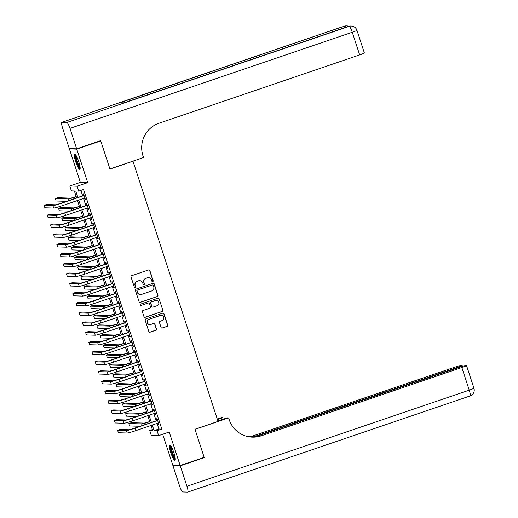 <?xml version="1.0" encoding="UTF-8"?>
<svg xmlns="http://www.w3.org/2000/svg" width="518" height="518" viewBox="0 0 518 518"><rect width="100%" height="100%" fill="white"/><g stroke="black" fill="none" stroke-linecap="round" stroke-linejoin="round"><path stroke-width="0.78" d="M152.752 281.662A0.706 0.693 91.8 0 0 153.192 280.769L149.857 270.564A1.01 0.991 91.8 0 0 148.601 269.93L131.637 275.705A1.01 0.991 91.8 0 0 131.009 276.981L134.343 287.186A0.706 0.693 91.8 0 0 135.224 287.632A0.706 0.693 91.8 0 0 135.664 286.732L135.23 285.418A3.237 3.179 91.8 0 1 137.244 281.319L138.656 280.834A3.237 3.179 91.8 0 1 142.677 282.88L143.11 284.201A0.706 0.693 91.8 0 0 143.985 284.647A0.706 0.693 91.8 0 0 144.425 283.754L143.998 282.433A3.237 3.179 91.8 0 1 146.005 278.334L147.423 277.849A3.237 3.179 91.8 0 1 151.444 279.895L151.871 281.216A0.706 0.693 91.8 0 0 152.752 281.662M152.409 281.688A0.706 0.693 91.8 0 0 152.991 280.762L149.657 270.558A1.01 0.991 91.8 0 0 148.847 269.878M134.881 287.658A0.706 0.693 91.8 0 0 135.463 286.726L135.23 285.418M143.648 284.673A0.706 0.693 91.8 0 0 144.231 283.747L143.998 282.433M173.886 452.751A8.042 1.45 -108.8 0 0 169.749 445.091A8.042 1.45 -108.8 0 0 170.791 452.654A8.042 1.45 -108.8 0 0 174.935 460.321A8.042 1.45 -108.8 0 0 173.886 452.751M78.781 161.771A8.042 1.45 -108.8 0 0 74.637 154.105A8.042 1.45 -108.8 0 0 75.686 161.674A8.042 1.45 -108.8 0 0 79.824 169.334A8.042 1.45 -108.8 0 0 78.781 161.771M161.053 327.408A1.01 0.991 91.8 0 0 162.309 328.049L167.068 326.424A1.01 0.991 91.8 0 0 167.696 325.149L163.992 313.817A1.01 0.991 91.8 0 0 162.736 313.176L145.772 318.952A1.01 0.991 91.8 0 0 145.144 320.234L148.847 331.565A1.01 0.991 91.8 0 0 150.103 332.2L155.853 330.244A1.01 0.991 91.8 0 0 156.481 328.962L154.895 324.119A1.01 0.991 91.8 0 0 153.639 323.478L150.79 324.449A2.707 2.655 91.8 0 1 147.319 322.274A2.707 2.655 91.8 0 1 149.113 319.308L160.282 315.507A2.707 2.655 91.8 0 1 163.746 317.683A2.707 2.655 91.8 0 1 161.959 320.642L160.094 321.277A1.01 0.991 91.8 0 0 159.466 322.559L161.053 327.408M157.051 423.413L158.884 429.014L161.856 429.105L157.058 430.736L158.657 435.632L151.314 435.405L149.715 430.516L152.693 430.607L151.01 425.466M99.87 140.922L100.751 140.948L109.945 169.069L132.99 161.221L218.026 421.393L194.982 429.241L204.17 457.362L180.167 465.533L169.218 432.031L158.657 435.632M100.751 140.948L76.748 149.119L69.406 148.893L80.355 182.394L69.794 185.988L77.137 186.215L78.736 191.103L75.757 191.012L77.868 197.475M80.355 182.394L87.697 182.621L76.748 149.119M87.697 182.621L77.137 186.215M161.856 429.105L83.534 189.471L78.736 191.103M157.31 296.568A1.01 0.991 91.8 0 0 157.938 295.286L154.234 283.961A1.01 0.991 91.8 0 0 152.978 283.32L136.014 289.096A1.01 0.991 91.8 0 0 135.386 290.378L139.089 301.703A1.01 0.991 91.8 0 0 140.346 302.344L157.109 296.561A1.01 0.991 91.8 0 0 157.737 295.279L154.034 283.955A1.01 0.991 91.8 0 0 153.224 283.268M159.117 298.886L162.82 310.217A1.01 0.991 91.8 0 1 162.192 311.499L145.221 317.275A1.01 0.991 91.8 0 1 143.965 316.634L142.385 311.784A1.01 0.991 91.8 0 1 143.013 310.502L149.89 308.165A1.01 0.991 91.8 0 0 150.518 306.883L149.469 303.665A1.01 0.991 91.8 0 0 148.213 303.024L141.051 305.465A0.706 0.693 91.8 0 1 140.145 304.895A0.706 0.693 91.8 0 1 140.611 304.118L157.861 298.251A1.01 0.991 91.8 0 1 159.117 298.886L162.82 310.217M162.678 434.259L172.824 465.306L180.167 465.533M70.189 148.627L69.406 148.893M84.453 198.135L84.958 199.683L85.451 199.695L83.534 193.829L83.035 193.81L83.599 195.526M87.646 207.919L88.151 209.46L88.649 209.479L86.733 203.606L86.234 203.593L86.791 205.303M90.844 217.696L91.349 219.244L91.848 219.256L89.925 213.39L89.433 213.377L89.99 215.087M94.043 227.48L94.548 229.021L95.04 229.04L93.123 223.167L92.631 223.154L93.188 224.864M97.235 237.257L97.74 238.804L98.239 238.817L96.322 232.951L95.824 232.938L96.387 234.648M100.434 247.041L100.939 248.588L101.437 248.601L99.521 242.735L99.022 242.715L99.579 244.431M103.632 256.818L104.137 258.365L104.636 258.385L102.713 252.512L102.221 252.499L102.778 254.208M106.831 266.602L107.336 268.149L107.828 268.162L105.912 262.296L105.413 262.276L105.976 263.992M110.023 276.385L110.528 277.926L111.027 277.946L109.11 272.073L108.612 272.06L109.175 273.769M113.222 286.163L113.727 287.71L114.225 287.723L112.309 281.857L111.81 281.844L112.367 283.553M116.421 295.946L116.926 297.487L117.424 297.507L115.501 291.634L115.009 291.621L115.566 293.33M119.619 305.724L120.124 307.271L120.616 307.284L118.7 301.418L118.201 301.405L118.764 303.114M122.811 315.507L123.316 317.055L123.815 317.068L121.898 311.201L121.4 311.182L121.963 312.898M126.01 325.285L126.515 326.832L127.014 326.852L125.091 320.979L124.598 320.966L125.155 322.675M129.209 335.068L129.714 336.616L130.206 336.629L128.289 330.762L127.797 330.743L128.354 332.459M132.401 344.852L132.912 346.393L133.404 346.412L131.488 340.54L130.989 340.527L131.553 342.236M135.599 354.629L136.104 356.177L136.603 356.19L134.686 350.323L134.188 350.31L134.745 352.02M138.798 364.413L139.303 365.954L139.802 365.973L137.879 360.101L137.387 360.088L137.943 361.797M141.997 374.19L142.502 375.738L142.994 375.751L141.077 369.884L140.579 369.871L141.142 371.581M145.189 383.974L145.694 385.521L146.193 385.534L144.276 379.668L143.777 379.649L144.341 381.365M148.388 393.751L148.893 395.299L149.391 395.318L147.475 389.445L146.976 389.432L147.533 391.142M151.586 403.535L152.091 405.082L152.59 405.095L150.667 399.229L150.175 399.21L150.732 400.926M154.785 413.319L155.29 414.86L155.782 414.879L153.865 409.006L153.367 408.993L153.93 410.703M80.879 190.371L82.666 195.843M83.521 198.452L85.865 205.62M86.72 208.23L89.064 215.404M89.918 218.013L92.262 225.181M93.111 227.791L95.454 234.965M96.309 237.574L98.653 244.742M99.508 247.358L101.852 254.526M102.706 257.135L105.05 264.309M105.899 266.919L108.243 274.087M109.097 276.696L111.441 283.87M112.296 286.48L114.64 293.648M115.488 296.257L117.832 303.431M118.687 306.041L121.031 313.209M121.885 315.825L124.229 322.992M125.084 325.602L127.428 332.776M128.276 335.386L130.62 342.553M131.475 345.163L133.819 352.337M134.674 354.947L137.017 362.114M137.872 364.724L140.216 371.898M141.064 374.508L143.408 381.675M144.263 384.291L146.607 391.459M147.462 394.068L149.806 401.243M150.66 403.852L152.998 411.02M153.852 413.629L156.196 420.804M157.977 423.096L158.482 424.643L158.981 424.656L157.064 418.79L156.565 418.777L157.129 420.486M152.363 429.61L149.715 430.516M76.632 197.895L74.365 190.974L71.387 190.883L69.794 185.988M152.253 425.045L154.079 430.646L157.058 430.736M78.723 200.084L81.067 207.258M81.915 209.868L84.259 217.036M85.114 219.645L87.458 226.819M88.313 229.429L90.656 236.596M91.511 239.206L93.855 246.38M94.703 248.99L97.047 256.157M97.902 258.773L100.246 265.941M101.101 268.551L103.445 275.725M104.299 278.334L106.637 285.502M107.491 288.112L109.835 295.286M110.69 297.895L113.034 305.063M113.889 307.673L116.233 314.847M117.081 317.456L119.425 324.624M120.28 327.24L122.624 334.408M123.478 337.017L125.822 344.192M126.677 346.801L129.021 353.969M129.869 356.578L132.213 363.753M133.068 366.362L135.412 373.53M136.266 376.146L138.61 383.314M139.465 385.923L141.809 393.091M142.657 395.707L145.001 402.875M145.856 405.484L148.2 412.658M149.054 415.268L151.398 422.435M150.162 422.856L147.818 415.689M146.963 413.079L144.619 405.905M143.764 403.295L141.42 396.128M140.566 393.512L138.222 386.344M137.374 383.734L135.03 376.567M134.175 373.951L131.831 366.783M130.976 364.173L128.632 356.999M127.778 354.39L125.44 347.222M124.585 344.612L122.242 337.438M121.387 334.829L119.043 327.661M118.188 325.045L115.844 317.877M114.996 315.268L112.652 308.1M111.797 305.484L109.453 298.316M108.599 295.707L106.255 288.532M105.4 285.923L103.056 278.755M102.208 276.146L99.864 268.971M99.009 266.362L96.665 259.194M95.811 256.578L93.467 249.411M92.612 246.801L90.274 239.633M89.42 237.017L87.076 229.85M86.221 227.24L83.877 220.066M83.022 217.456L80.678 210.289M79.83 207.679L77.486 200.505M158.884 429.014L154.079 430.646M84.958 199.683L85.399 199.527M88.151 209.46L88.597 209.311M91.349 219.244L91.79 219.095M94.548 229.021L94.988 228.872M97.74 238.804L98.187 238.656M100.939 248.588L101.379 248.433M104.137 258.365L104.578 258.217M107.336 268.149L107.776 267.994M110.528 277.926L110.975 277.777M113.727 287.71L114.167 287.561M116.926 297.487L117.366 297.338M120.124 307.271L120.564 307.122M123.316 317.055L123.763 316.899M126.515 326.832L126.955 326.683M129.714 336.616L130.154 336.46M132.912 346.393L133.353 346.244M136.104 356.177L136.551 356.028M139.303 365.954L139.743 365.805M142.502 375.738L142.942 375.589M145.694 385.521L146.141 385.366M148.893 395.299L149.333 395.15M152.091 405.082L152.532 404.934M155.29 414.86L155.73 414.711M158.482 424.643L158.929 424.495M148.524 277.687L148.323 277.68A3.237 3.179 91.8 0 0 147.222 277.842L147.423 277.849M143.797 282.427A3.237 3.179 91.8 0 1 145.811 278.328L147.222 277.842M139.756 280.672L139.562 280.665A3.237 3.179 91.8 0 0 138.455 280.827L138.656 280.834M135.03 285.412A3.237 3.179 91.8 0 1 137.043 281.313L138.455 280.827M139.899 302.389A1.01 0.991 91.8 0 0 140.145 302.337L157.109 296.561M153.263 285.463A0.706 0.693 91.8 0 0 152.383 285.017L137.49 290.086A0.706 0.693 91.8 0 0 137.05 290.986L137.503 292.379A3.237 3.179 91.8 0 0 141.524 294.418L151.703 290.954A3.237 3.179 91.8 0 0 153.716 286.855L153.263 285.463M152.622 284.978L152.422 284.978A0.706 0.693 91.8 0 0 152.182 285.01L152.383 285.017M140.423 294.587L140.223 294.58A3.237 3.179 91.8 0 1 137.309 292.372L136.849 290.98A0.706 0.693 91.8 0 1 137.289 290.08L152.182 285.01M144.781 317.32A1.01 0.991 91.8 0 0 145.027 317.269L161.992 311.493A1.01 0.991 91.8 0 0 162.62 310.211M148.556 302.972L148.362 302.972A1.01 0.991 91.8 0 0 148.012 303.024L141.051 305.465M157.032 305.73A2.707 2.655 91.8 0 0 156.274 300.459A2.707 2.655 91.8 0 0 155.355 300.595L151.418 301.936A1.01 0.991 91.8 0 0 150.79 303.218L151.839 306.436A1.01 0.991 91.8 0 0 153.095 307.07L157.032 305.73M156.274 300.459L156.073 300.453A2.707 2.655 91.8 0 0 155.154 300.589L155.355 300.595M152.752 307.122L152.551 307.116A1.01 0.991 91.8 0 1 151.644 306.429L150.589 303.211A1.01 0.991 91.8 0 1 151.217 301.929L155.154 300.589M158.916 298.88A1.01 0.991 91.8 0 0 158.107 298.2M161.202 315.371L161.001 315.365A2.707 2.655 91.8 0 0 160.081 315.501L160.282 315.507M149.87 324.585L149.67 324.579A2.707 2.655 91.8 0 1 148.912 319.308L160.081 315.501M149.657 332.245A1.01 0.991 91.8 0 0 149.903 332.2L155.653 330.238A1.01 0.991 91.8 0 0 156.281 328.956L154.701 324.113A1.01 0.991 91.8 0 0 153.885 323.426M161.862 328.088A1.01 0.991 91.8 0 0 162.108 328.043L166.867 326.418A1.01 0.991 91.8 0 0 167.502 325.142L163.798 313.811A1.01 0.991 91.8 0 0 162.982 313.131M76.198 196.568A5.154 0.343 161.9 0 1 70.519 198.135L57.731 197.74L55.329 198.562L68.123 198.951A7.738 0.512 -18.1 0 0 76.25 196.736M55.329 198.562L56.132 201.003L66.557 201.327M84.039 195.37L61.079 203.192A5.154 0.343 161.9 0 1 55.29 204.791L46.465 204.526L44.062 205.342L52.888 205.614A7.738 0.512 -18.1 0 0 61.577 203.205L84.091 195.539M44.062 205.342L44.865 207.789L53.684 208.055A7.738 0.512 -18.1 0 0 62.374 205.652L84.894 197.986M80.167 168.065A6.961 1.256 71.2 0 1 77.92 164.724A6.961 1.256 71.2 0 1 75.686 154.908M76.159 155.633A6.443 1.165 -108.8 0 0 78.406 164.323A6.443 1.165 -108.8 0 0 80.096 167.197M75.149 154.299A7.99 1.444 -108.8 0 0 77.907 165.21A7.99 1.444 -108.8 0 0 80.115 168.874M175.272 459.045A6.961 1.256 71.2 0 1 173.025 455.71A6.961 1.256 71.2 0 1 170.791 445.894M171.27 446.62A6.443 1.165 -108.8 0 0 173.511 455.303A6.443 1.165 -108.8 0 0 175.201 458.184M170.26 445.279A7.99 1.444 -108.8 0 0 173.012 456.19A7.99 1.444 -108.8 0 0 175.22 459.855M76.651 148.828L100.654 140.65L109.913 168.965L143.518 157.524L142.974 155.866A25.783 25.298 -88.2 0 1 158.987 123.239L359.667 54.914L352.266 32.271L69.969 128.38L76.651 148.828L69.308 148.601L62.626 128.16A6.19 1.12 -108.8 0 1 61.823 122.339L344.12 26.23A6.19 1.12 71.2 0 1 344.198 26.217L61.901 122.326A6.19 1.12 -108.8 0 0 61.823 122.339M69.969 128.38A6.19 1.12 -108.8 0 0 66.861 122.475L61.901 122.326M345.739 27.337A6.19 1.12 71.2 0 0 344.697 26.23A6.19 6.074 -88.2 0 1 346.801 25.913L346.309 25.9A6.19 6.074 91.8 0 0 344.198 26.217L120.008 102.726L123.977 102.849L349.158 26.366A6.19 1.12 71.2 0 1 352.266 32.271A6.19 0.414 -18.1 0 0 356.96 30.316A6.19 6.19 0 0 0 351.269 26.049L350.77 26.036A6.19 6.074 91.8 0 0 348.666 26.353A6.19 1.12 71.2 0 0 348.588 26.366A6.19 1.12 71.2 0 0 348.523 26.399M356.96 30.316L364.361 52.959A6.19 0.414 161.9 0 1 359.667 54.914M203.386 457.627L204.267 457.653L195.014 429.338L228.619 417.896L229.163 419.561A25.783 25.298 91.8 0 0 252.383 437.153A25.783 25.298 91.8 0 0 261.163 435.839L461.842 367.515A6.19 0.414 -18.1 0 0 466.537 365.559A6.19 0.414 -18.1 0 0 466.414 365.52L465.831 365.501A6.19 0.414 -18.1 0 0 458.877 367.424L254.293 437.075M217.903 421.011L227.182 417.851L228.619 417.896M217.256 419.043L221.277 417.67L222.714 417.715L223.206 419.204M180.264 465.824L172.921 465.598L179.604 486.046A6.19 1.12 -108.8 0 0 182.712 491.951L187.671 492.1A6.19 1.12 -108.8 0 0 187.749 492.087A6.19 1.12 -108.8 0 0 186.946 486.266L180.264 465.824L204.267 457.653M172.921 465.598L173.705 465.332M217.411 419.522L222.714 417.715M252.551 437.147L457.465 367.379A6.19 0.414 -18.1 0 0 462.16 365.423A6.19 0.414 -18.1 0 0 462.037 365.384L461.454 365.365A6.19 0.414 -18.1 0 0 454.5 367.288L253.82 435.612A25.783 25.298 91.8 0 1 248.718 436.771M249.074 436.829A25.783 25.298 91.8 0 0 254.532 435.638L250.459 437.024M252.026 437.14A25.783 25.298 91.8 0 0 260.444 435.819L261.163 435.839M79.396 206.352A5.154 0.343 161.9 0 1 73.718 207.912L60.93 207.524L58.528 208.34L71.316 208.735A7.738 0.512 -18.1 0 0 79.448 206.514M58.528 208.34L59.324 210.787L69.755 211.104M82.589 216.136A5.154 0.343 161.9 0 1 76.917 217.696L64.128 217.307L61.726 218.123L74.514 218.512A7.738 0.512 -18.1 0 0 82.647 216.297M61.726 218.123L62.523 220.564L72.954 220.888M85.787 225.913A5.154 0.343 161.9 0 1 80.115 227.48L67.321 227.085L64.925 227.901L77.713 228.296A7.738 0.512 -18.1 0 0 85.839 226.075M64.925 227.901L65.721 230.348L76.146 230.665M88.986 235.696A5.154 0.343 161.9 0 1 83.307 237.257L70.519 236.868L68.117 237.684L80.912 238.073A7.738 0.512 -18.1 0 0 89.038 235.858M68.117 237.684L68.92 240.132L79.345 240.449M87.238 205.154L64.277 212.969A5.154 0.343 161.9 0 1 58.482 214.575L49.663 214.303L47.261 215.125L56.086 215.391A7.738 0.512 -18.1 0 0 64.776 212.989L87.289 205.322M47.261 215.125L48.064 217.566L56.883 217.838A7.738 0.512 -18.1 0 0 65.572 215.43L88.092 207.763M90.43 214.938L67.476 222.753A5.154 0.343 161.9 0 1 61.681 224.359L52.862 224.087L50.46 224.903L59.279 225.175A7.738 0.512 -18.1 0 0 67.968 222.766L90.488 215.099M50.46 224.903L51.256 227.35L60.082 227.616A7.738 0.512 -18.1 0 0 68.771 225.213L91.285 217.547M93.628 224.715L70.668 232.53A5.154 0.343 161.9 0 1 64.879 234.136L56.054 233.864L53.658 234.686L62.477 234.952A7.738 0.512 -18.1 0 0 71.167 232.55L93.687 224.883M53.658 234.686L54.455 237.127L63.274 237.399A7.738 0.512 -18.1 0 0 71.963 234.991L94.483 227.324M96.827 234.499L73.867 242.314A5.154 0.343 161.9 0 1 68.072 243.92L59.253 243.648L56.85 244.464L65.676 244.736A7.738 0.512 -18.1 0 0 74.365 242.327L96.879 234.66M56.85 244.464L57.653 246.911L66.472 247.183A7.738 0.512 -18.1 0 0 75.162 244.774L97.682 237.108M92.185 245.474A5.154 0.343 161.9 0 1 86.506 247.041L73.718 246.646L71.316 247.468L84.104 247.857A7.738 0.512 -18.1 0 0 92.236 245.642M71.316 247.468L72.112 249.909L82.543 250.226M100.026 244.276L77.065 252.098A5.154 0.343 161.9 0 1 71.27 253.697L62.451 253.431L60.049 254.247L68.868 254.513A7.738 0.512 -18.1 0 0 77.564 252.111L100.078 244.444M60.049 254.247L60.852 256.688L69.671 256.96A7.738 0.512 -18.1 0 0 78.36 254.552L100.874 246.892M95.377 255.257A5.154 0.343 161.9 0 1 89.705 256.818L76.91 256.429L74.514 257.245L87.302 257.64A7.738 0.512 -18.1 0 0 95.435 255.419M74.514 257.245L75.311 259.693L85.742 260.01M103.218 254.06L80.264 261.875A5.154 0.343 161.9 0 1 74.469 263.481L65.65 263.209L63.248 264.025L72.067 264.297A7.738 0.512 -18.1 0 0 80.756 261.888L103.276 254.228M63.248 264.025L64.044 266.472L72.87 266.744A7.738 0.512 -18.1 0 0 81.559 264.335L104.073 256.669M98.575 265.035A5.154 0.343 161.9 0 1 92.903 266.602L80.109 266.207L77.706 267.029L90.501 267.417A7.738 0.512 -18.1 0 0 98.627 265.203M77.706 267.029L78.509 269.47L88.934 269.794M106.417 263.837L83.456 271.659A5.154 0.343 161.9 0 1 77.668 273.258L68.842 272.992L66.446 273.808L75.265 274.08A7.738 0.512 -18.1 0 0 83.955 271.672L106.468 264.005M66.446 273.808L67.243 276.256L76.062 276.521A7.738 0.512 -18.1 0 0 84.751 274.119L107.271 266.453M101.774 274.818A5.154 0.343 161.9 0 1 96.095 276.379L83.307 275.99L80.905 276.806L93.7 277.201A7.738 0.512 -18.1 0 0 101.826 274.98M80.905 276.806L81.708 279.254L92.133 279.571M109.615 273.621L86.655 281.436A5.154 0.343 161.9 0 1 80.86 283.042L72.041 282.77L69.639 283.592L78.464 283.858A7.738 0.512 -18.1 0 0 87.153 281.455L109.667 273.789M69.639 283.592L70.442 286.033L79.26 286.305A7.738 0.512 -18.1 0 0 87.95 283.896L110.47 276.23M104.966 284.602A5.154 0.343 161.9 0 1 99.294 286.163L86.506 285.774L84.104 286.59L96.892 286.978A7.738 0.512 -18.1 0 0 105.024 284.764M84.104 286.59L84.9 289.038L95.331 289.355M112.814 283.404L89.854 291.22A5.154 0.343 161.9 0 1 84.058 292.825L75.239 292.553L72.837 293.369L81.656 293.641A7.738 0.512 -18.1 0 0 90.346 291.233L112.866 283.566M72.837 293.369L73.634 295.817L82.459 296.082A7.738 0.512 -18.1 0 0 91.149 293.68L113.662 286.014M108.165 294.379A5.154 0.343 161.9 0 1 102.493 295.946L89.698 295.551L87.302 296.367L100.091 296.762A7.738 0.512 -18.1 0 0 108.217 294.541M87.302 296.367L88.099 298.815L98.53 299.132M116.006 293.182L93.052 300.997A5.154 0.343 161.9 0 1 87.257 302.603L78.432 302.331L76.036 303.153L84.855 303.418A7.738 0.512 -18.1 0 0 93.544 301.016L116.064 293.35M76.036 303.153L76.832 305.594L85.658 305.866A7.738 0.512 -18.1 0 0 94.347 303.457L116.861 295.791M111.364 304.163A5.154 0.343 161.9 0 1 105.685 305.724L92.897 305.335L90.495 306.151L103.289 306.539A7.738 0.512 -18.1 0 0 111.415 304.325M90.495 306.151L91.297 308.599L101.722 308.916M119.205 302.965L96.244 310.781A5.154 0.343 161.9 0 1 90.456 312.386L81.63 312.114L79.228 312.93L88.054 313.202A7.738 0.512 -18.1 0 0 96.743 310.794L119.257 303.127M79.228 312.93L80.031 315.378L88.85 315.65A7.738 0.512 -18.1 0 0 97.539 313.241L120.059 305.575M114.562 313.94A5.154 0.343 161.9 0 1 108.884 315.507L96.095 315.112L93.693 315.935L106.481 316.323A7.738 0.512 -18.1 0 0 114.614 314.109M93.693 315.935L94.496 318.376L104.921 318.693M122.403 312.743L99.443 320.564A5.154 0.343 161.9 0 1 93.648 322.164L84.829 321.898L82.427 322.714L91.252 322.979A7.738 0.512 -18.1 0 0 99.942 320.577L122.455 312.911M82.427 322.714L83.23 325.155L92.049 325.427A7.738 0.512 -18.1 0 0 100.738 323.025L123.258 315.358M117.754 323.724A5.154 0.343 161.9 0 1 112.082 325.285L99.294 324.896L96.892 325.712L109.68 326.107A7.738 0.512 -18.1 0 0 117.813 323.886M96.892 325.712L97.688 328.159L108.12 328.477M125.596 322.526L102.642 330.342A5.154 0.343 161.9 0 1 96.847 331.947L88.028 331.675L85.625 332.491L94.444 332.763A7.738 0.512 -18.1 0 0 103.134 330.354L125.654 322.695M85.625 332.491L86.422 334.939L95.247 335.211A7.738 0.512 -18.1 0 0 103.937 332.802L126.45 325.136M120.953 333.501A5.154 0.343 161.9 0 1 115.281 335.068L102.486 334.68L100.091 335.496L112.879 335.884A7.738 0.512 -18.1 0 0 121.005 333.67M100.091 335.496L100.887 337.937L111.318 338.26M128.794 332.31L105.834 340.125A5.154 0.343 161.9 0 1 100.045 341.725L91.22 341.459L88.824 342.275L97.643 342.547A7.738 0.512 -18.1 0 0 106.332 340.138L128.852 332.472M88.824 342.275L89.62 344.723L98.439 344.988A7.738 0.512 -18.1 0 0 107.135 342.586L129.649 334.919M124.152 343.285A5.154 0.343 161.9 0 1 118.473 344.846L105.685 344.457L103.283 345.273L116.077 345.668A7.738 0.512 -18.1 0 0 124.203 343.447M103.283 345.273L104.086 347.72L114.51 348.038M131.993 342.087L109.033 349.903A5.154 0.343 161.9 0 1 103.237 351.508L94.418 351.236L92.016 352.059L100.842 352.324A7.738 0.512 -18.1 0 0 109.531 349.922L132.045 342.256M92.016 352.059L92.819 354.5L101.638 354.772A7.738 0.512 -18.1 0 0 110.328 352.363L132.848 344.697M127.35 353.069A5.154 0.343 161.9 0 1 121.672 354.629L108.884 354.241L106.481 355.057L119.269 355.445A7.738 0.512 -18.1 0 0 127.402 353.231M106.481 355.057L107.278 357.504L117.709 357.821M135.192 351.871L112.231 359.686A5.154 0.343 161.9 0 1 106.436 361.292L97.617 361.02L95.215 361.836L104.034 362.108A7.738 0.512 -18.1 0 0 112.73 359.699L135.243 352.033M95.215 361.836L96.018 364.284L104.837 364.549A7.738 0.512 -18.1 0 0 113.526 362.147L136.04 354.48M130.542 362.846A5.154 0.343 161.9 0 1 124.87 364.413L112.076 364.018L109.68 364.834L122.468 365.229A7.738 0.512 -18.1 0 0 130.601 363.008M109.68 364.834L110.476 367.281L120.908 367.599M138.384 361.648L115.43 369.464A5.154 0.343 161.9 0 1 109.635 371.069L100.816 370.797L98.414 371.62L107.232 371.885A7.738 0.512 -18.1 0 0 115.922 369.483L138.442 361.817M98.414 371.62L99.21 374.061L108.035 374.333A7.738 0.512 -18.1 0 0 116.725 371.924L139.238 364.258M133.741 372.63A5.154 0.343 161.9 0 1 128.069 374.19L115.274 373.802L112.872 374.618L125.667 375.006A7.738 0.512 -18.1 0 0 133.793 372.792M112.872 374.618L113.675 377.065L124.1 377.382M141.582 371.432L118.622 379.247A5.154 0.343 161.9 0 1 112.833 380.853L104.008 380.581L101.612 381.397L110.431 381.669A7.738 0.512 -18.1 0 0 119.121 379.26L141.641 371.594M101.612 381.397L102.409 383.844L111.228 384.116A7.738 0.512 -18.1 0 0 119.917 381.708L142.437 374.041M136.94 382.407A5.154 0.343 161.9 0 1 131.261 383.974L118.473 383.579L116.071 384.401L128.865 384.79A7.738 0.512 -18.1 0 0 136.992 382.575M116.071 384.401L116.874 386.842L127.298 387.16M144.781 381.209L121.821 389.031A5.154 0.343 161.9 0 1 116.026 390.63L107.207 390.365L104.804 391.181L113.63 391.446A7.738 0.512 -18.1 0 0 122.319 389.044L144.833 381.377M104.804 391.181L105.607 393.622L114.426 393.894A7.738 0.512 -18.1 0 0 123.116 391.491L145.636 383.825M140.138 392.191A5.154 0.343 161.9 0 1 134.46 393.751L121.672 393.363L119.269 394.179L132.058 394.574A7.738 0.512 -18.1 0 0 140.19 392.353M119.269 394.179L120.066 396.626L130.497 396.943M147.98 390.993L125.019 398.808A5.154 0.343 161.9 0 1 119.224 400.414L110.405 400.142L108.003 400.958L116.822 401.23A7.738 0.512 -18.1 0 0 125.511 398.821L148.031 391.161M108.003 400.958L108.799 403.405L117.625 403.677A7.738 0.512 -18.1 0 0 126.314 401.269L148.828 393.602M143.331 401.968A5.154 0.343 161.9 0 1 137.658 403.535L124.864 403.146L122.468 403.962L135.256 404.351A7.738 0.512 -18.1 0 0 143.389 402.136M122.468 403.962L123.265 406.403L133.696 406.727M151.172 400.777L128.218 408.592A5.154 0.343 161.9 0 1 122.423 410.191L113.604 409.926L111.202 410.742L120.021 411.014A7.738 0.512 -18.1 0 0 128.71 408.605L151.23 400.938M111.202 410.742L111.998 413.189L120.823 413.455A7.738 0.512 -18.1 0 0 129.513 411.052L152.027 403.386M146.529 411.752A5.154 0.343 161.9 0 1 140.857 413.319L128.063 412.924L125.66 413.74L138.455 414.135A7.738 0.512 -18.1 0 0 146.581 411.914M125.66 413.74L126.463 416.187L136.888 416.504M154.37 410.554L131.41 418.369A5.154 0.343 161.9 0 1 125.621 419.975L116.796 419.703L114.4 420.525L123.219 420.791A7.738 0.512 -18.1 0 0 131.909 418.389L154.422 410.722M114.4 420.525L115.197 422.966L124.016 423.238A7.738 0.512 -18.1 0 0 132.705 420.83L155.225 413.163M149.728 421.535A5.154 0.343 161.9 0 1 144.049 423.096L131.261 422.707L128.859 423.523L141.647 423.912A7.738 0.512 -18.1 0 0 149.78 421.697M128.859 423.523L129.662 425.971L140.087 426.288M157.569 420.338L134.609 428.153A5.154 0.343 161.9 0 1 128.814 429.759L119.995 429.487L117.592 430.303L126.418 430.575A7.738 0.512 -18.1 0 0 135.107 428.166L157.621 420.499M117.592 430.303L118.395 432.75L127.214 433.016A7.738 0.512 -18.1 0 0 135.904 430.613L158.424 422.947M68.123 198.951L68.661 200.608M61.577 203.205L62.374 205.652M52.888 205.614L53.684 208.055M66.861 122.475L349.158 26.366A6.19 6.074 -88.2 0 1 351.269 26.049M344.056 26.263A6.19 1.12 71.2 0 1 344.12 26.23A6.19 6.19 0 0 1 346.309 25.9M254.532 435.638L253.82 435.612M186.946 486.266L469.243 390.158L461.842 367.515M457.621 367.851L457.465 367.379M469.243 390.158A6.19 1.12 71.2 0 1 470.046 395.979A6.19 6.19 0 0 0 473.938 388.202A6.19 0.414 161.9 0 1 469.243 390.158M71.316 208.735L71.86 210.392M74.514 218.512L75.058 220.169M77.713 228.296L78.25 229.953M80.912 238.073L81.449 239.73M64.776 212.989L65.572 215.43M56.086 215.391L56.883 217.838M67.968 222.766L68.771 225.213M59.279 225.175L60.082 227.616M71.167 232.55L71.963 234.991M62.477 234.952L63.274 237.399M74.365 242.327L75.162 244.774M65.676 244.736L66.472 247.183M84.104 247.857L84.648 249.514M77.564 252.111L78.36 254.552M68.868 254.513L69.671 256.96M87.302 257.64L87.846 259.291M80.756 261.888L81.559 264.335M72.067 264.297L72.87 266.744M90.501 267.417L91.038 269.075M83.955 271.672L84.751 274.119M75.265 274.08L76.062 276.521M93.7 277.201L94.237 278.859M87.153 281.455L87.95 283.896M78.464 283.858L79.26 286.305M96.892 286.978L97.436 288.636M90.346 291.233L91.149 293.68M81.656 293.641L82.459 296.082M100.091 296.762L100.634 298.42M93.544 301.016L94.347 303.457M84.855 303.418L85.658 305.866M103.289 306.539L103.827 308.197M96.743 310.794L97.539 313.241M88.054 313.202L88.85 315.65M106.481 316.323L107.025 317.981M99.942 320.577L100.738 323.025M91.252 322.979L92.049 325.427M109.68 326.107L110.224 327.758M103.134 330.354L103.937 332.802M94.444 332.763L95.247 335.211M112.879 335.884L113.423 337.542M106.332 340.138L107.135 342.586M97.643 342.547L98.439 344.988M116.077 345.668L116.615 347.325M109.531 349.922L110.328 352.363M100.842 352.324L101.638 354.772M119.269 355.445L119.813 357.103M112.73 359.699L113.526 362.147M104.034 362.108L104.837 364.549M122.468 365.229L123.012 366.886M115.922 369.483L116.725 371.924M107.232 371.885L108.035 374.333M125.667 375.006L126.204 376.664M119.121 379.26L119.917 381.708M110.431 381.669L111.228 384.116M128.865 384.79L129.403 386.447M122.319 389.044L123.116 391.491M113.63 391.446L114.426 393.894M132.058 394.574L132.602 396.225M125.511 398.821L126.314 401.269M116.822 401.23L117.625 403.677M135.256 404.351L135.8 406.008M128.71 408.605L129.513 411.052M120.021 411.014L120.823 413.455M138.455 414.135L138.992 415.792M131.909 418.389L132.705 420.83M123.219 420.791L124.016 423.238M141.647 423.912L142.191 425.569M135.107 428.166L135.904 430.613M126.418 430.575L127.214 433.016M348.776 26.301A6.19 6.19 0 0 0 346.801 25.913M123.938 102.849L348.588 26.366A6.19 6.19 0 0 1 350.77 26.036M462.445 366.291L462.16 365.423M187.749 492.087L470.046 395.979M473.938 388.202L466.537 365.559"/></g></svg>
